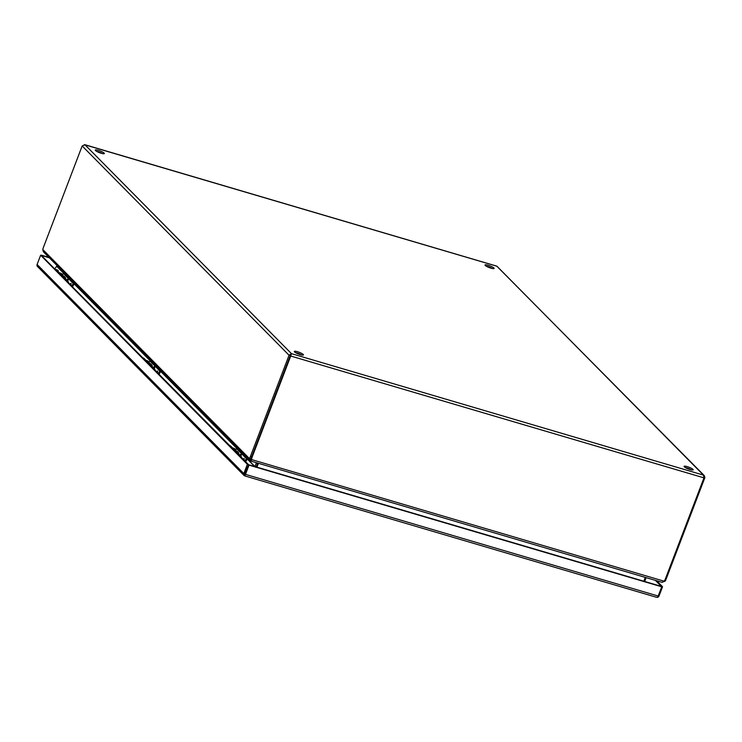 <?xml version="1.0" encoding="UTF-8"?>
<svg xmlns="http://www.w3.org/2000/svg" width="742" height="742" viewBox="0 0 742 742"><rect width="100%" height="100%" fill="white"/><g stroke="black" fill="none" stroke-linecap="round" stroke-linejoin="round"><path stroke-width="1.11" d="M153.158 367.642L154.698 366.279L154.067 368.329M157.74 371.037L156.998 371.436L157.74 371.037L157.406 372.456M150.292 359.926L149.949 360.825L159.938 370.935L160.291 370.035M143.02 357.904A3.469 3.144 -44.7 0 1 144.263 358.646L145.877 360.287M149.068 362.217L149.893 360.937A0.566 0.51 135.3 0 0 149.949 360.825M159.938 370.935A0.566 0.51 -44.7 0 1 159.882 371.046L158.352 373.411M159.085 374.153L160.764 371.566A1.679 1.521 -44.7 0 0 160.931 371.232L161.079 370.833M149.596 363.951L150.19 364.554M153.501 367.995L151.637 366.112A3.469 3.144 135.3 0 0 150.394 365.37M155.319 370.341L154.392 368.616A3.664 3.32 135.3 0 0 152.759 367.763M68.765 282.795L67.837 281.07A3.664 3.32 135.3 0 0 66.205 280.207M66.604 280.096L68.143 278.732L67.513 280.782M71.186 283.49L70.444 283.889L71.186 283.49L70.852 284.909M63.738 272.37L63.395 273.279L73.384 283.388L73.736 282.479M56.466 270.357A3.469 3.144 -44.7 0 1 57.709 271.099L59.323 272.731M62.514 274.661L63.339 273.39A0.566 0.51 135.3 0 0 63.395 273.279M73.384 283.388A0.566 0.51 -44.7 0 1 73.328 283.5L71.798 285.865M72.531 286.598L74.2 284.01A1.679 1.521 -44.7 0 0 74.376 283.676L74.525 283.286M63.042 276.404L63.636 276.998M66.947 280.439L65.083 278.556A3.469 3.144 135.3 0 0 63.84 277.814M98.361 150.348A4.869 0.918 20.9 0 0 95.254 150.07A4.869 0.918 20.9 0 0 101.246 153.269A4.869 0.918 20.9 0 0 104.353 153.548A4.869 0.918 20.9 0 0 98.361 150.348M102.572 153.603A4.869 0.918 20.9 0 0 97.87 151.637A4.869 0.918 20.9 0 0 96.543 151.303M297.44 351.717A4.869 0.918 20.9 0 0 294.324 351.439A4.869 0.918 20.9 0 0 300.325 354.639A4.869 0.918 20.9 0 0 303.432 354.917A4.869 0.918 20.9 0 0 297.44 351.717M301.642 354.973A4.869 0.918 20.9 0 0 296.948 353.007A4.869 0.918 20.9 0 0 295.622 352.673M488.125 265.256A4.869 0.918 20.9 0 0 485.008 264.977A4.869 0.918 20.9 0 0 491.009 268.177A4.869 0.918 20.9 0 0 494.116 268.456A4.869 0.918 20.9 0 0 488.125 265.256M492.326 268.511A4.869 0.918 20.9 0 0 487.624 266.545A4.869 0.918 20.9 0 0 486.307 266.211M687.194 466.625A4.869 0.918 20.9 0 0 684.087 466.347A4.869 0.918 20.9 0 0 690.079 469.547A4.869 0.918 20.9 0 0 693.195 469.825A4.869 0.918 20.9 0 0 687.194 466.625M691.405 469.881A4.869 0.918 20.9 0 0 686.702 467.914A4.869 0.918 20.9 0 0 685.385 467.581M84.356 144.671L496.982 266.248L703.462 475.112L291.467 353.646L290.308 355.603L289.065 355.242L291.467 353.646L290.725 356.03L703.972 477.857L703.462 475.112L704.288 475.622L496.834 266.202M704.288 475.622L704.881 477.468L704.01 477.57M291.467 353.646L84.978 144.783L82.167 145.951L289.065 355.242L250.444 456.376A7.457 2.81 106.4 0 1 249.433 458.556L250.675 458.918A7.457 2.81 -73.6 0 0 251.686 456.747L290.308 355.603L290.975 354.936L290.308 355.603L290.725 356.03L252.104 457.174L251.686 456.747L290.308 355.603M664.331 580.865L665.175 581.116A7.457 2.81 -73.6 0 0 666.186 578.946L704.807 477.802M42.786 249.535L43.333 251.733L250.295 460.763L249.433 458.556L42.786 249.535A7.457 2.81 106.4 0 1 43.537 247.095L82.167 145.951M250.444 456.376L251.686 456.747A7.457 6.761 135.3 0 0 251.195 459.168L251.612 459.586A7.457 6.761 -44.7 0 1 252.104 457.174M703.972 477.857L665.351 579.001A7.457 6.761 -44.7 0 1 664.081 581.19L251.612 459.586L251.065 461.125L662.189 582.377L664.081 581.19M665.175 581.116L662.291 582.22M251.195 460.745A370.443 69.841 -159.1 0 0 251.028 460.763A7.457 1.41 20.9 0 1 250.295 460.763L250.787 459.474A7.457 1.41 -159.1 0 0 251.25 459.493M251.195 459.168L251.557 459.845M251.241 459.456L251.065 461.125M644.659 581.617L646.134 577.647M256.38 462.739L254.933 466.551L247.411 458.946M63.524 272.935L56.8 266.137L57.023 265.58M256.964 467.163L258.42 463.342M645.29 577.397L643.833 581.218L644.696 581.459M644.733 581.32L643.889 581.079M257.622 463.11L256.222 466.783L254.97 466.421M254.868 466.699L256.185 466.922L255.971 467.349M56.8 266.137L54.806 268.678M256.639 467.07L257.901 463.193M241.873 457.897L240.946 456.172A3.664 3.32 135.3 0 0 239.314 455.31M239.712 455.198L241.261 453.835L240.621 455.885M244.294 458.593L243.552 458.992L244.294 458.593L243.96 460.012M236.846 447.482L236.503 448.381L246.492 458.491L246.845 457.591M229.575 445.46A3.469 3.144 -44.7 0 1 230.818 446.202L232.431 447.834M235.622 449.763L236.448 448.493A0.566 0.51 135.3 0 0 236.503 448.381M246.492 458.491A0.566 0.51 -44.7 0 1 246.437 458.602L244.906 460.967M245.639 461.7L247.318 459.113A1.679 1.521 -44.7 0 0 247.485 458.779L247.633 458.389M236.151 451.507L236.744 452.101M240.056 455.551L238.191 453.659A3.469 3.144 135.3 0 0 236.958 452.926M63.237 277.202A3.877 3.515 -44.7 0 1 65.259 278.157L64.637 277.527A3.877 3.515 135.3 0 0 62.616 276.571M59.889 273.817A3.877 3.515 -44.7 0 1 61.92 274.772L62.894 275.755M65.259 278.157A3.877 3.515 -44.7 0 1 66.075 279.558M59.842 272.935A3.877 3.515 135.3 0 0 58.692 272.611M657.329 597.347L656.216 597.162L657.329 597.347A2.105 0.788 -73.6 0 0 658.191 596.039L661.725 586.792L249.015 465.123L245.481 474.37A2.105 0.788 106.4 0 1 244.628 475.678L248.598 464.705L249.015 465.123M661.725 586.792L662.56 586.736L659.026 595.984A2.105 1.911 -44.7 0 1 657.644 597.329L657.264 597.356M247.355 464.334L248.598 464.705L244.007 475.381L244.739 475.854L244.007 475.381A2.105 1.911 -44.7 0 1 243.821 473.582L247.355 464.334L40.634 255.229L37.1 264.477A2.105 1.911 135.3 0 0 37.285 266.276L244.146 475.557M41.357 255.443L248.598 464.705L661.308 586.375L655.371 580.365M656.624 580.736L662.56 586.736M41.459 255.174L48.907 257.372M49.324 257.789L40.634 255.229M245.064 473.943L245.24 474.565M149.791 364.749A3.877 3.515 -44.7 0 1 151.813 365.704L151.192 365.083A3.877 3.515 135.3 0 0 149.17 364.127M146.443 361.373A3.877 3.515 -44.7 0 1 148.474 362.328L149.448 363.311M151.813 365.704A3.877 3.515 -44.7 0 1 152.629 367.114M146.397 360.482A3.877 3.515 135.3 0 0 145.246 360.158M236.346 452.305A3.877 3.515 -44.7 0 1 238.368 453.26L237.755 452.629A3.877 3.515 135.3 0 0 235.724 451.674M232.997 448.919A3.877 3.515 -44.7 0 1 235.029 449.875L236.002 450.858M238.368 453.26A3.877 3.515 -44.7 0 1 239.184 454.67M232.951 448.038A3.877 3.515 135.3 0 0 231.801 447.714M159.882 371.046L149.893 360.937M73.328 283.5L63.339 273.39M666.186 578.946L665.453 578.732M251.028 460.763L251.288 460.105M236.633 448.038L160.856 371.39M150.079 360.491L74.302 283.843M254.664 466.486L247.336 459.075M236.577 448.196L160.782 371.529M150.023 360.64L74.228 283.973M63.469 273.084L56.717 266.267M246.437 458.602L236.448 448.493M65.843 278.973A4.433 4.025 135.3 0 0 61.855 275.801M58.998 272.917A4.433 4.025 -44.7 0 1 62.022 274.095M64.749 276.849A4.433 4.025 135.3 0 0 61.716 275.672M59.128 273.047A4.433 4.025 -44.7 0 1 63.033 275.792M658.191 596.039L245.481 474.37M243.821 473.582L37.1 264.477M152.398 366.52A4.433 4.025 135.3 0 0 148.409 363.357M145.553 360.464A4.433 4.025 -44.7 0 1 148.576 361.642M151.303 364.396A4.433 4.025 135.3 0 0 148.279 363.218M145.682 360.603A4.433 4.025 -44.7 0 1 149.587 363.348L148.511 361.577L145.515 360.427M238.952 454.076A4.433 4.025 135.3 0 0 234.964 450.913M232.107 448.02A4.433 4.025 -44.7 0 1 235.131 449.198M237.857 451.952A4.433 4.025 135.3 0 0 234.834 450.774M232.246 448.159A4.433 4.025 -44.7 0 1 236.141 450.904L235.066 449.123L232.07 447.983M58.256 270.709A4.869 4.424 135.3 0 0 55.622 269.504M156.423 371.464L157.517 371.028M154.744 367.531L154.317 368.264M69.869 283.908L70.963 283.472M68.19 279.984L67.763 280.708M496.917 266.183L84.755 144.671M291.105 354.593L290.781 355.13M242.977 459.02L244.072 458.575M241.298 455.087L240.872 455.82M65.88 279.038L64.684 276.775L61.688 275.634M63.051 275.801L61.957 274.021L58.961 272.88M244.684 475.882L656.559 597.301M152.435 366.594L151.238 364.331L148.242 363.181M238.989 454.15L237.792 451.878L234.797 450.737"/></g></svg>
